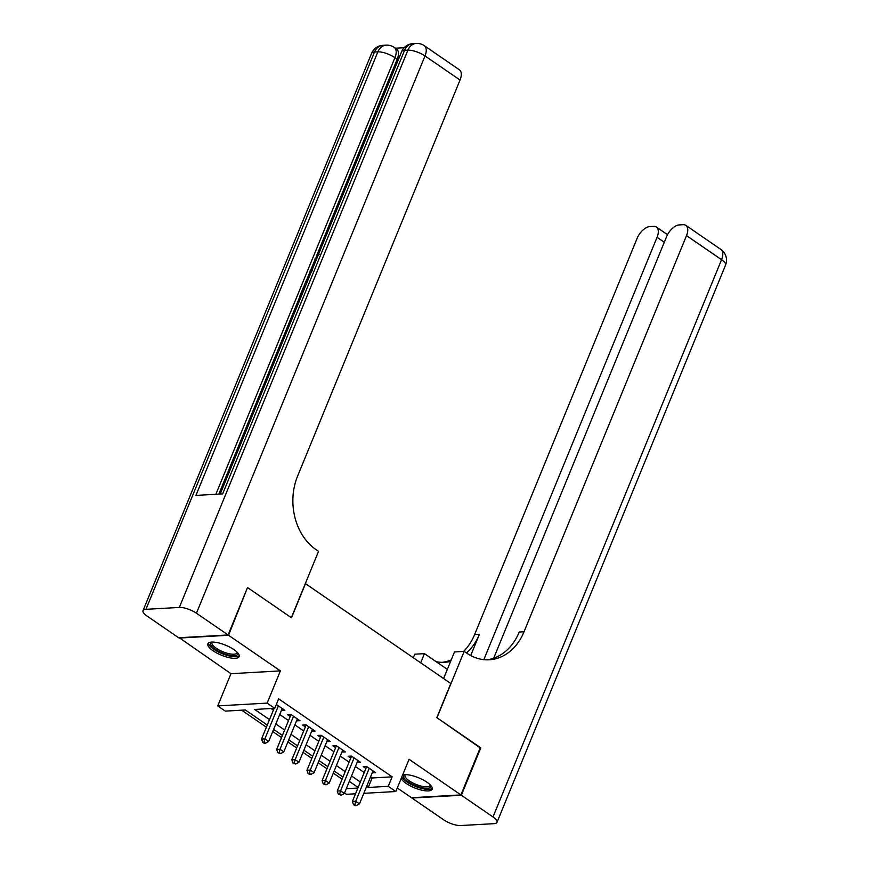 <?xml version="1.0" encoding="UTF-8"?>
<svg xmlns="http://www.w3.org/2000/svg" width="869" height="869" viewBox="0 0 869 869"><rect width="100%" height="100%" fill="white"/><g stroke="black" fill="none" stroke-linecap="round" stroke-linejoin="round"><path stroke-width="1.3" d="M213.079 650.783A16.869 5.42 -157.7 0 0 229.025 657.627A16.869 5.42 -157.7 0 0 239.116 656.595A16.869 5.42 -157.7 0 0 233.924 649.599A16.869 5.42 -157.7 0 0 217.978 642.756A16.869 5.42 -157.7 0 0 207.887 643.788A16.869 5.42 -157.7 0 0 213.079 650.783M401.163 778.537A16.869 5.42 -157.7 0 0 406.095 783.382A16.869 5.42 -157.7 0 0 422.041 790.236A16.869 5.42 -157.7 0 0 432.132 789.193A16.869 5.42 -157.7 0 0 426.94 782.209A16.869 5.42 -157.7 0 0 402.597 775.05M267.283 725.05L245.351 709.973L225.31 711.114L217.75 705.91L267.163 703.119L274.734 708.311L254.704 709.452L269.509 719.619M179.253 637.727L230.958 673.692L217.75 705.91M397.296 787.966L411.482 797.709L460.907 794.918L409.06 759.3L395.84 791.518L363.807 793.332M355.508 793.799L346.427 794.32L344.537 793.017M241.647 710.19L266.403 727.19M272.725 731.535L281.534 737.596M287.867 741.941L296.677 747.992M303.009 752.337L311.819 758.398M318.141 762.743L326.95 768.793M333.283 773.138L342.093 779.189M247.372 587.922L228.536 635.272L179.112 638.063M247.969 587.889L291.495 617.783L305.486 583.664L450.815 683.512L436.825 717.631L480.34 747.536L460.907 794.918M281.393 710.418L284.836 710.31L276.32 704.455M296.525 720.825L299.968 720.705L290.887 714.47L287.552 714.655L290.203 716.48M311.667 731.22L315.11 731.111L306.029 724.865L302.684 725.061L305.334 726.875M326.809 741.626L330.253 741.507L321.172 735.272L317.826 735.456L320.476 737.281M341.941 752.022L345.384 751.913L336.303 745.667L332.968 745.852L335.619 747.677M357.083 762.428L360.526 762.309L351.445 756.073L348.1 756.258L350.75 758.072M370.552 776.897L372.128 777.972L392.158 776.843L278.623 698.839L274.734 708.311M271.041 708.528L273.387 710.147M279.72 714.492L288.53 720.542M294.863 724.887L303.672 730.948M309.994 735.293L318.804 741.344M325.136 745.689L333.946 751.75M340.279 756.095L349.088 762.146M355.41 766.491L364.22 772.541M372.225 772.823L375.669 772.704L366.577 766.469L363.242 766.654L365.892 768.478M230.958 673.692L280.383 670.89L228.536 635.272M280.383 670.89L267.163 703.119M392.158 776.843L388.269 786.315L395.84 791.518M358.115 787.444L349.305 781.394M342.973 777.049L334.163 770.999M327.83 766.643L319.021 760.592M312.699 756.247L303.889 750.197M297.556 745.841L288.747 739.791M282.414 735.446L273.605 729.395M346.307 788.694L357.865 788.042M366.664 786.369L368.239 787.455L388.269 786.315M275.831 723.964L284.641 730.025M290.974 734.37L299.783 740.421M306.116 744.766L314.926 750.827M321.248 755.172L330.057 761.222M336.39 765.567L345.199 771.618M351.532 775.974L360.331 782.024M372.128 777.972L368.239 787.455M373.116 770.966L372.323 772.899M357.985 760.56L357.192 762.493M342.842 750.164L342.049 752.098M327.7 739.758L326.907 741.691M312.568 729.363L311.775 731.296M297.426 718.956L296.633 720.901M282.284 708.561L281.491 710.494M367.239 766.925L366.512 766.958L352.369 801.457L355.703 801.272L369.227 768.294M354.824 804.575L353.487 804.651L355.008 805.682L356.344 805.606L354.824 804.575L355.703 801.272L359.484 803.868L373.018 770.89M352.369 801.457L353.487 804.651M356.344 805.606L359.484 803.868M430.546 785.228A14.599 4.693 22.3 0 1 414.437 785.228A14.599 4.693 22.3 0 1 404.813 774.681M405.399 774.659A13.524 4.345 -157.7 0 0 405.019 775.202A13.524 4.345 -157.7 0 0 415.024 783.99A13.524 4.345 -157.7 0 0 430.036 785.457A13.524 4.345 -157.7 0 0 430.144 784.805M401.826 776.929A16.761 5.388 -157.7 0 0 414.035 785.815A16.761 5.388 -157.7 0 0 432.251 788.237M237.53 652.63A14.599 4.693 22.3 0 1 221.421 652.63A14.599 4.693 22.3 0 1 211.797 642.072M212.384 642.061A13.524 4.345 -157.7 0 0 212.003 642.593A13.524 4.345 -157.7 0 0 222.019 651.381A13.524 4.345 -157.7 0 0 237.02 652.858A13.524 4.345 -157.7 0 0 237.128 652.206M208.473 643.017A16.761 5.388 -157.7 0 0 221.03 653.206A16.761 5.388 -157.7 0 0 239.236 655.628M480.199 747.872L436.966 717.729L464.176 651.392L466.751 653.162A54.084 42.505 86.8 0 0 489.247 659.777A54.084 42.505 86.8 0 0 524.029 631.774L686.51 235.618A12.981 6.854 -55.5 0 0 685.847 225.375A12.981 6.854 -55.5 0 0 683.153 224.702L679.221 224.93A12.981 6.854 -55.5 0 0 666.534 236.759L493.69 658.191M443.581 678.548L454.498 651.946L464.176 651.392M413.296 657.746L414.763 654.194L424.441 653.64L447.339 669.38M461.363 795.233L411.939 798.024L443.581 819.76A12.981 4.171 -157.7 0 0 460.679 825.55L494.07 823.66A12.981 4.171 -157.7 0 0 496.992 822.346A12.981 4.171 -157.7 0 0 493.005 816.969L461.363 795.233L480.796 747.84M420.683 662.808L424.441 653.64M483.837 659.636L657.051 237.291A12.981 6.854 -55.5 0 0 656.388 227.048A12.981 6.854 -55.5 0 0 653.705 226.374L649.762 226.592A12.981 6.854 -55.5 0 0 637.086 238.421L474.615 634.576A54.084 42.505 86.8 0 1 463.611 651.424M466.479 652.977A54.084 42.505 86.8 0 0 479.416 634.305L470.705 655.563M442.223 662.341A54.084 42.505 86.8 0 0 451.239 659.886M436.184 661.7A54.084 42.505 86.8 0 0 444.635 662.297A54.084 42.505 86.8 0 0 450.609 661.407M486.836 659.821A54.084 42.505 86.8 0 0 519.227 632.045L524.029 631.774M310.07 271.063L311.308 271.888L310.07 271.063L310.82 269.26L312.797 268.26M301.119 296.731L299.892 295.894L303.183 287.878L304.628 288.182M404.172 47.719L395.428 48.208M424.322 45.709A12.981 12.981 0 0 0 416.24 43.45A12.981 10.2 -93.2 0 0 407.898 50.174A12.981 4.171 22.3 0 1 424.995 55.953A12.981 6.854 -55.5 0 0 424.322 45.709L459.375 69.792A12.981 6.854 124.5 0 1 460.038 80.035L424.995 55.953L196.437 613.221A12.981 4.171 -157.7 0 0 179.34 607.431L407.898 50.174L404.552 50.359L222.649 493.896L195.927 495.406L377.841 51.868A12.981 4.171 22.3 0 1 394.939 57.658A12.981 6.854 -55.5 0 0 394.276 47.415L396.546 48.968A12.981 6.854 124.5 0 1 397.209 59.211L394.939 57.658L215.86 494.276M218.847 494.113L300.087 296.036M303.433 287.867L304.389 285.532M307.126 278.851L310.266 271.204M311.124 269.097L314.361 261.211M316.24 256.627L397.209 59.211M305.432 286.227L304.193 285.401L306.735 279.492L309.331 276.711M196.437 613.221L228.08 634.957L247.513 587.574L291.343 617.685L318.543 551.337L315.968 549.577A54.084 42.505 -93.2 0 1 297.567 476.179L460.038 80.035M179.34 607.431L145.949 609.321A12.981 4.171 -157.7 0 0 143.027 610.635A12.981 4.171 -157.7 0 0 147.013 616.023L178.656 637.759L228.08 634.957M304.107 287.824L301.478 294.243L302.162 294.2M301.5 295.808L299.892 295.894M305.801 285.304L304.193 285.401M308.582 278.536L305.779 283.739L306.464 283.707M312.199 269.716L311.374 270.107L312.536 270.802M317.598 256.561L315.871 258.908L316.468 259.32M315.871 258.908L315.588 261.45M314.86 263.231L314.969 258.875L319.097 254.367M352.097 756.519L351.38 756.562L337.226 791.062L340.561 790.866L354.096 757.887M339.692 794.168L338.356 794.244L341.202 795.211L339.692 794.168L340.561 790.866L344.352 793.473L357.876 760.484M337.226 791.062L338.356 794.244M341.202 795.211L344.352 793.473M336.966 746.123L336.238 746.156L322.084 780.655L325.43 780.471L338.953 747.492M324.55 783.773L323.214 783.849L326.06 784.805L324.55 783.773L325.43 780.471L329.21 783.067L342.734 750.088M322.084 780.655L323.214 783.849M326.06 784.805L329.21 783.067M321.823 735.717L321.096 735.761L306.953 770.26L310.287 770.064L323.811 737.086M309.407 773.367L308.071 773.443L309.592 774.485L310.928 774.409L309.407 773.367L310.287 770.064L314.078 772.671L327.602 739.693M306.953 770.26L308.071 773.443M310.928 774.409L314.078 772.671M306.681 725.322L305.964 725.365L291.81 759.854L295.145 759.669L308.68 726.69M294.276 762.971L292.94 763.047L295.786 764.014L294.276 762.971L295.145 759.669L298.936 762.265L312.46 729.287M291.81 759.854L292.94 763.047M295.786 764.014L298.936 762.265M291.549 714.915L290.822 714.959L276.668 749.458L280.014 749.263L293.537 716.284M279.134 752.565L277.798 752.641L280.644 753.608L279.134 752.565L280.014 749.263L283.794 751.87L297.328 718.891M276.668 749.458L277.798 752.641M280.644 753.608L283.794 751.87M274.126 708.354L261.536 739.052L264.871 738.867L278.395 705.889M263.991 742.169L262.666 742.245L264.176 743.288L265.512 743.212L263.991 742.169L264.871 738.867L268.662 741.463L282.186 708.485M261.536 739.052L262.666 742.245M265.512 743.212L268.662 741.463M479.416 634.305L474.615 634.576M493.005 816.969L721.552 259.701L686.51 235.618M664.285 242.255L657.051 237.291M721.552 259.701A12.981 4.171 22.3 0 1 725.55 265.078A12.981 12.981 0 0 0 720.89 249.457A12.981 6.854 124.5 0 1 721.552 259.701M394.276 47.415A12.981 12.981 0 0 0 386.194 45.155A12.981 10.2 -93.2 0 0 377.841 51.868L374.496 52.064L145.949 609.321M371.574 53.378A12.981 4.171 22.3 0 1 374.496 52.064A12.981 10.2 86.8 0 1 382.849 45.34A12.981 12.981 0 0 0 371.574 53.378L143.027 610.635M401.63 51.673A12.981 4.171 22.3 0 1 404.552 50.359A12.981 10.2 86.8 0 1 412.905 43.635A12.981 12.981 0 0 0 401.63 51.673L220.205 494.037M667.511 234.684L656.388 227.048M496.992 822.346L725.55 265.078M720.89 249.457L685.847 225.375M386.194 45.155L382.849 45.34M416.24 43.45L412.905 43.635"/></g></svg>
